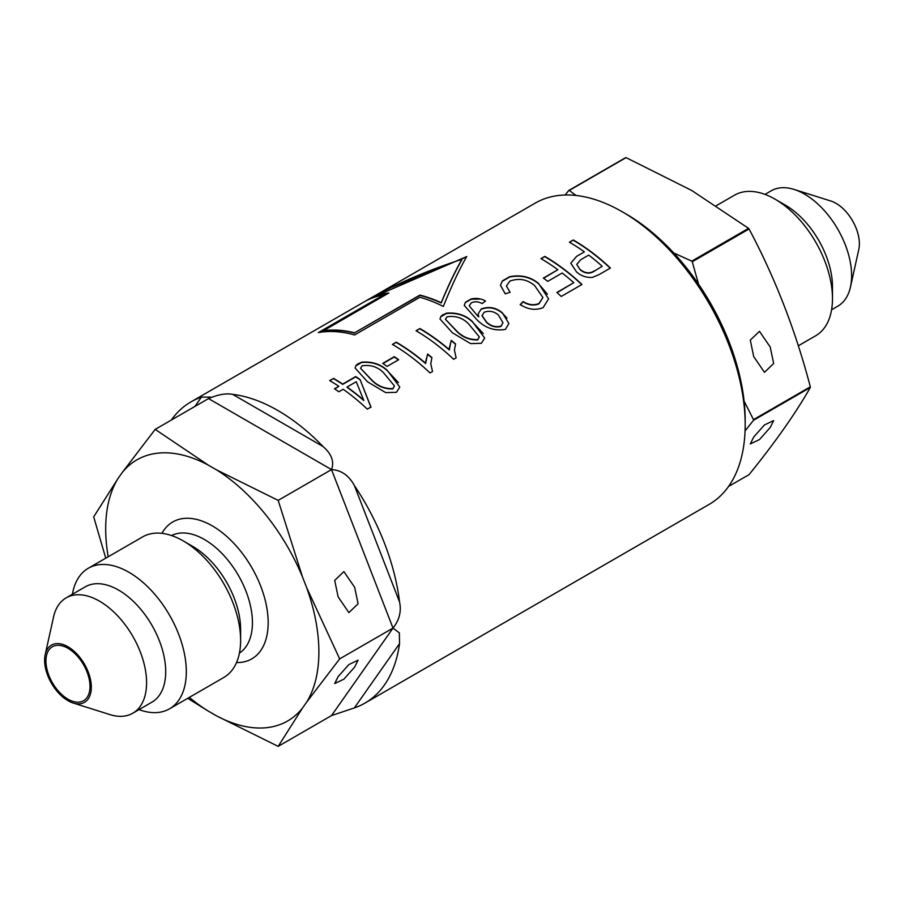 <?xml version="1.0" encoding="UTF-8"?>
<svg xmlns="http://www.w3.org/2000/svg" width="904" height="904" viewBox="0 0 904 904"><rect width="100%" height="100%" fill="white"/><g stroke="black" fill="none" stroke-linecap="round" stroke-linejoin="round"><path stroke-width="1.36" d="M770.231 347.057L759.473 331.316L750.286 340.141L753.71 356.594L764.468 372.335L773.654 363.51L770.231 347.057M753.71 437.027L750.286 443.954L759.473 439.581L770.231 427.49L773.654 420.575L764.468 424.936L753.71 437.027M764.987 194.405L771.214 190.8A66.602 38.454 60 0 1 794.085 189.433L830.855 201.016A33.03 19.063 60 0 1 836.03 203.332A33.03 19.063 60 0 1 858.8 249.414L850.449 287.054A66.602 38.454 60 0 1 837.816 306.173L831.59 309.767M794.085 189.433A66.602 38.454 60 0 1 804.515 194.1A66.602 38.454 60 0 1 850.449 287.054M716.386 205.637L734.5 195.185A81.168 46.861 60 0 1 775.09 199.196L785.384 205.151A66.602 38.454 60 0 1 832.482 286.726L832.482 298.614A81.168 46.861 60 0 1 815.679 335.768L798.322 345.791M785.384 205.151L775.09 199.196A81.168 46.861 60 0 1 832.482 298.614M673.717 252.95L691.763 261.143L748.568 228.35L691.696 190.462L626.076 157.624L569.271 190.428L576.04 195.467M748.568 228.35A173.941 100.423 60 0 1 749.066 228.972L692.261 261.764L698.555 284.206M744.094 401.127L753.507 419.625L810.312 386.822C795.678 330.875 775.259 278.251 749.066 228.972M810.312 386.822A173.941 100.423 60 0 1 810.312 387.488L753.507 420.292L745.065 430.914M728.556 486.465L749.066 474.623C775.259 442.248 795.678 413.207 810.312 387.488M753.507 419.625A173.941 100.423 60 0 1 753.507 420.292M691.763 261.143A173.941 100.423 60 0 1 692.261 261.764M565.147 195.004L568.763 190.473A173.941 100.423 60 0 1 569.271 190.428M568.763 190.473L625.579 157.669A173.941 100.423 60 0 1 626.076 157.624M360.526 368.278L371.408 379.906C377.273 386.11 384.392 389.127 392.765 388.957L394.37 386.166L392.765 388.641C384.381 388.822 377.262 385.805 371.408 379.59L360.526 368.278L362.154 365.815C370.538 364.561 377.646 366.832 383.465 372.629L394.37 385.861M356.029 365.702L361.623 362.47C371.973 361.645 380.527 364.391 387.307 370.696L398.449 382.607M445.423 319.27L456.305 330.887C462.17 337.102 469.289 340.119 477.662 339.938L479.267 337.158L477.662 339.621C469.289 339.802 462.159 336.785 456.305 330.582L445.423 319.27L447.051 316.807C455.435 315.541 462.543 317.812 468.362 323.621L479.267 336.842M440.926 316.682L446.519 313.462C456.87 312.637 465.436 315.372 472.204 321.688L483.346 333.587M482.081 315.869L486.601 322.479C490.838 326.401 495.641 327.734 500.997 326.468L502.974 322.66L500.997 326.152C495.663 327.417 490.861 326.095 486.601 322.174L482.081 315.564L484.194 312.242C489.267 310.422 493.968 311.315 498.285 314.897L502.963 322.66M465.424 302.535L471.187 299.224L479.595 299.088M477.82 315.858A173.941 100.423 60 0 1 478.736 316.524L478.736 316.829A173.568 100.208 -120 0 0 477.82 316.163L469.232 305.823L471.334 302.783C474.928 301.269 478.521 301.529 482.114 303.586L485.482 301.032C481.267 298.546 476.498 297.845 471.187 298.919L465.424 302.241L464.238 305.416L477.131 319.959C485.199 328.05 494.635 331.192 505.438 329.395L508.884 323.564L502.421 312.897C496.013 307.507 488.928 306.196 481.188 308.976L481.188 309.281C488.861 306.49 495.946 307.801 502.421 313.213L507.042 318.185M469.232 305.823L477.82 316.163M502.375 281.212L509.641 277.008C520.851 274.85 530.49 277.087 538.558 283.732L547.474 294.263M520.218 304.897L523.111 301.868C528.558 305.236 533.846 305.891 538.976 303.823L542.92 297.563L538.976 303.507C533.868 305.575 528.58 304.93 523.111 301.552L520.218 304.58C528.083 309.597 535.733 310.603 543.157 307.609L548.558 298.862L538.558 283.427C530.535 276.805 520.907 274.567 509.641 276.714L502.375 280.907L500.466 285.325L505.268 293.845L510.093 292.286L506.409 286.003L509.867 281.11C519.032 277.844 527.303 279.359 534.693 285.653L542.908 297.563M67.969 699.176A31.165 18.001 -120 0 0 83.552 700.724A31.165 18.001 -120 0 0 88.332 675.74A31.165 18.001 -120 0 0 67.969 648.281A31.165 18.001 -120 0 0 52.387 646.733A31.165 18.001 -120 0 0 47.607 671.706A31.165 18.001 -120 0 0 67.969 699.176M338.13 596.866L348.899 612.607L358.086 603.782L354.662 587.317L343.893 571.577L334.706 580.402L338.13 596.866M354.662 667.084L358.086 660.169L348.899 664.53L338.13 676.633L334.706 683.548L343.893 679.186L354.662 667.084M194.88 406.461L201.422 397.15L210.383 397.105L208.508 398.585C218.045 394.517 226.102 393.116 232.678 394.359L323.078 446.553C331.621 454.034 334.435 461.718 331.508 469.594C341.17 470.091 348.786 475.368 354.345 485.448L399.545 601.94C401.546 611.353 399.365 620.076 393.003 628.088L399.365 632.89L399.545 643.625L354.345 707.922A173.941 100.423 -120 0 0 364.843 703.176L709.154 504.387A173.941 100.423 -120 0 0 745.178 424.767L745.178 420.224A168.37 97.214 -120 0 0 626.122 214.011L622.189 211.739A173.941 100.423 -120 0 0 535.213 203.117L365.679 301.043M67.969 646.767A33.03 19.063 -120 0 0 45.2 654.609A33.03 19.063 -120 0 0 67.969 700.69A33.03 19.063 -120 0 0 73.145 703.007A33.03 19.063 -120 0 0 91.18 684.125A33.03 19.063 -120 0 0 67.969 646.767M73.145 703.007L109.915 714.589A66.602 38.454 -120 0 0 132.786 713.222A66.602 38.454 -120 0 0 143.001 659.841A66.602 38.454 -120 0 0 99.485 601.149A66.602 38.454 -120 0 0 66.184 597.849A66.602 38.454 -120 0 0 53.551 616.969L45.2 654.609M132.786 713.222L151.917 702.171A66.602 38.454 -120 0 0 162.121 648.801A66.602 38.454 -120 0 0 118.616 590.109A66.602 38.454 -120 0 0 85.304 586.809L66.184 597.849M139.013 709.617A81.168 46.861 -120 0 0 169.5 708.838A81.168 46.861 -120 0 0 181.941 643.795A81.168 46.861 -120 0 0 128.91 572.266A81.168 46.861 -120 0 0 88.321 568.243A81.168 46.861 -120 0 0 72.41 594.256M169.5 708.838L223.808 677.48A81.168 46.861 -120 0 0 240.622 640.326L240.622 629.489A67.902 39.211 -120 0 0 192.608 546.332L183.23 540.908A81.168 46.861 -120 0 0 142.64 536.886L88.321 568.243M201.422 397.15A173.941 100.423 -120 0 0 190.913 401.907L363.996 301.97A173.941 100.423 60 0 1 383.658 294.885L318.377 332.57A173.941 100.423 60 0 1 354.605 334.943L419.897 297.258A173.941 100.423 60 0 1 443.333 306.456C451.469 286.15 459.277 269.505 466.746 256.533L369.906 298.569M190.913 401.907A173.941 100.423 -120 0 0 171.364 420.032M323.078 446.553A173.941 100.423 -120 0 0 277.878 410.518A173.941 100.423 -120 0 0 232.678 394.359M333.542 378.38L329.677 380.618A173.941 100.423 -120 0 1 338.842 386.302L334.503 388.81A173.941 100.423 -120 0 1 338.842 391.771L343.181 389.274A173.941 100.423 -120 0 1 367.306 409.139L370.945 407.037L360.063 379.522A173.941 100.423 60 0 0 355.724 376.55L342.706 384.076A173.941 100.423 60 0 0 333.542 378.38L329.937 380.765M358.402 363.476L356.029 365.397L355.08 367.996L367.532 381.816L385.714 392.618L396.46 392.313L399.783 387.07L387.307 370.391C380.561 364.097 371.996 361.351 361.623 362.176L358.402 363.781M396.246 342.175L392.392 344.413A173.941 100.423 -120 0 1 430.01 372.934L432.519 371.499L430.767 363.815L431.942 357.6A173.941 100.423 60 0 0 427.603 354.018L425.671 363.295A173.941 100.423 60 0 0 396.246 342.175L392.652 344.56M419.885 328.536L416.021 330.762A173.941 100.423 -120 0 1 453.65 359.295L456.147 357.848L454.407 350.164L455.582 343.949A173.941 100.423 60 0 0 451.243 340.367L449.311 349.645A173.941 100.423 60 0 0 419.885 328.536L416.281 330.909M443.299 314.456L440.926 316.377L439.977 318.976L452.429 332.796L470.611 343.599L481.369 343.294L484.68 338.051L472.204 321.372C465.458 315.078 456.904 312.343 446.519 313.157L443.299 314.761M544.818 256.397L540.965 258.634A173.941 100.423 -120 0 1 557.847 269.72L543.372 278.082A173.941 100.423 -120 0 1 547.711 281.37L562.186 273.019A173.941 100.423 -120 0 1 573.757 282.715L556.875 292.455A173.941 100.423 -120 0 1 561.226 296.455L581.961 284.477A173.941 100.423 60 0 0 544.818 256.397L541.225 258.781M573.283 239.967L569.418 242.193A173.941 100.423 -120 0 1 584.379 251.888L576.537 256.408L570.786 263.188L576.503 271.878C580.91 275.878 586.176 277.731 592.312 277.415L598.979 274.647L610.426 268.047A173.941 100.423 60 0 0 573.283 239.967L569.678 242.351M745.178 424.767A173.941 100.423 -120 0 0 622.189 211.739L626.122 214.011M481.188 308.976L478.148 313.959L478.736 316.524M399.545 601.94A173.941 100.423 -120 0 0 354.345 485.448M364.843 703.176A173.941 100.423 -120 0 0 399.545 643.625M354.345 707.922L331.508 715.584L278.172 746.376L216.384 715.776A150.742 87.033 -120 0 0 302.478 708.081L278.172 746.376M382.742 363.363L394.313 356.684A173.941 100.423 60 0 1 398.664 359.736L387.081 366.414A173.941 100.423 -120 0 0 382.742 363.363M122.085 472.736L155.183 429.377L208.18 465.051A150.742 87.033 -120 0 0 122.085 472.736L117.983 478.578A150.742 87.033 -120 0 0 108.186 556.785M216.384 469.786L278.172 500.387L302.478 576.888A150.742 87.033 -120 0 0 216.384 469.786L208.18 465.051M306.58 587.453L339.667 658.88L306.58 702.25A150.742 87.033 -120 0 0 306.58 587.453L302.478 576.888M189.354 697.379A150.742 87.033 -120 0 0 208.18 711.041L187.716 698.317M105.757 558.186L93.688 516.862L117.983 478.578M216.384 715.776L208.18 711.041M306.58 702.25L302.478 708.081M192.608 546.332L183.23 540.908A81.168 46.861 -120 0 1 240.622 640.326M331.508 715.584L393.003 628.088L331.508 469.594L208.508 398.585L155.183 429.377M331.508 469.594L278.172 500.387M393.003 628.088L339.667 658.88M584.379 251.888L576.537 256.408M610.211 268.172A173.568 100.208 -120 0 0 573.283 240.272M602.222 266.284L594.222 271.211L602.222 266.284A173.941 100.423 -120 0 0 588.719 255.097L580.639 259.764L576.763 264.42L580.165 269.787L576.763 264.42M594.222 270.906C589.713 273.844 585.024 273.37 580.165 269.471M580.165 269.787C585.012 273.675 589.69 274.149 594.222 271.211M557.847 269.72L543.609 278.251M557.09 292.647L573.757 282.715M581.758 284.602A173.568 100.208 -120 0 0 544.818 256.702M455.492 344.187A173.568 100.208 -120 0 0 451.243 340.684L451.243 340.367M419.885 328.841A173.568 100.208 -120 0 1 449.311 349.961L449.311 349.645M449.231 348.3L451.243 340.684M431.852 357.837A173.568 100.208 -120 0 0 427.603 354.323L427.603 354.018M396.246 342.48A173.568 100.208 -120 0 1 425.671 363.6L425.671 363.295M425.592 361.95L427.603 354.323M398.427 359.871A173.568 100.208 -120 0 0 394.313 356.99L394.313 356.684M394.313 356.99L382.98 363.532M370.945 407.365L360.063 379.522M338.842 386.302L334.751 388.969M360.063 379.827A173.568 100.208 -120 0 0 355.724 376.855L342.706 384.369A173.568 100.208 -120 0 0 333.542 378.686M347.046 387.036L347.046 387.341A173.568 100.208 -120 0 1 363.826 400.562L356.266 381.714L347.046 387.036A173.941 100.423 60 0 1 363.826 400.246M390.957 287.63L466.52 256.939M319.259 332.423L383.658 294.885M441.197 302.682L441.197 302.987C448.407 285.585 455.322 271.121 461.955 259.629L461.955 259.301C426.62 270.759 395.138 284.308 367.521 299.947A173.941 100.423 60 0 1 388.822 292.986L323.542 330.672A173.941 100.423 60 0 1 354.605 332.785L419.897 295.088A173.941 100.423 60 0 1 441.197 302.682C448.395 285.28 455.322 270.816 461.955 259.301M441.197 302.987A173.568 100.208 -120 0 0 419.897 295.405L419.897 295.088M419.897 295.405L354.605 332.785M354.605 333.09A173.568 100.208 -120 0 0 323.542 331.033L323.542 330.672M387.997 293.461A173.568 100.208 -120 0 0 371.86 298.196M239.424 653.117A67.902 39.211 -120 0 0 248.476 598.369A67.902 39.211 -120 0 0 204.417 539.507A67.902 39.211 -120 0 0 171.545 535.552M236.52 662.553A79.032 45.629 -120 0 0 266.77 607.511A79.032 45.629 -120 0 0 212.282 525.879A79.032 45.629 -120 0 0 161.929 533.349"/></g></svg>
